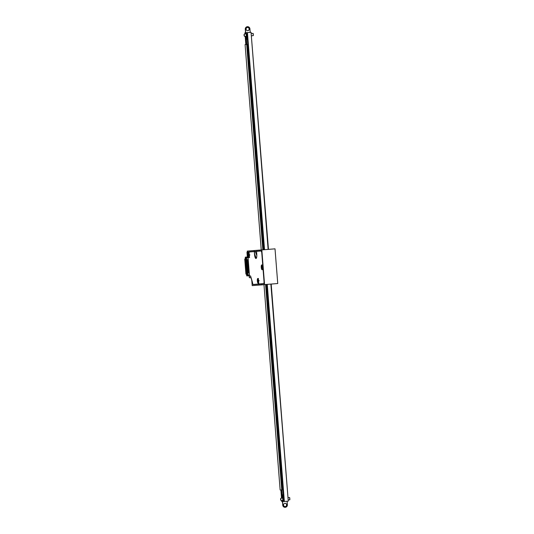 <?xml version="1.0" encoding="UTF-8"?>
<svg xmlns="http://www.w3.org/2000/svg" width="534" height="534" viewBox="0 0 534 534"><rect width="100%" height="100%" fill="white"/><g stroke="black" fill="none" stroke-linecap="round" stroke-linejoin="round"><path stroke-width="0.8" d="M277.747 283.534L261.413 284.829L277.747 283.534L275.017 248.837L247.255 251.1L247.329 252.041L254.297 251.447L254.224 250.513M273.194 283.921L271.192 284.075L273.188 283.908M263.976 284.642L252.202 285.61L263.983 284.695M254.304 251.567L248.237 252.081A2.236 0.614 -94.5 0 0 247.803 254.358L249.512 276.045L250.566 275.958L252.455 282.286A2.236 0.614 -94.5 0 0 253.243 284.462L263.576 283.587A2.236 0.614 -94.5 0 0 264.01 281.305L261.8 253.176A2.236 0.614 -94.5 0 0 261.013 251L256.554 251.374L256.781 254.304A4.118 1.128 85.5 0 1 255.98 258.503A4.118 1.128 85.5 0 1 254.538 254.498L254.304 251.567L254.758 254.478A4.118 1.128 85.5 0 0 256.093 258.476M264.043 281.305A2.35 0.647 85.5 0 1 263.589 283.701L261.34 283.894L261.413 284.829M264.557 284.562L261.827 249.865M261.827 253.169A2.35 0.647 85.5 0 0 261.006 250.88L258.756 251.073L258.683 250.132M250.506 277.62L249.351 277.707L249.231 276.185L250.559 276.071L252.455 282.286M247.329 252.041L250.266 251.908M252.202 285.61L251.888 281.625A4.118 1.128 -94.5 0 0 250.446 277.62L249.351 277.707M252.422 282.286A2.35 0.647 85.5 0 0 253.249 284.575L258.903 284.101L258.977 285.036M258.756 251.073L261.079 250.893M261.34 283.908L258.903 284.101M250.259 251.808L257.228 251.22L257.154 250.279M257.228 251.22L254.297 251.447M282.466 501.62L281.805 501.673L282.466 501.62L282.359 500.438M245.567 32.748L245.64 33.916M245.827 36.259L246.474 44.462L245.84 36.259M281.525 489.898L282.172 498.095L281.545 489.892M245.547 32.748L244.906 32.801L244.999 33.962M245.186 36.312L245.827 44.522M280.884 489.952L282.493 489.811L280.884 489.952L281.531 498.149M281.712 500.491L281.805 501.673M282.493 489.811L266.326 284.448M263.596 249.732L247.436 44.389L246.688 44.449L262.848 249.785M261.246 249.919L245.086 44.582L246.688 44.449M263.976 284.629L280.143 490.012M265.585 284.502L281.745 489.872M247.409 26.707A2.35 2.263 85.2 0 0 245.286 29.23L245.66 33.916M250.199 32.374L249.925 28.869A2.35 2.263 85.2 0 0 247.476 26.7A2.35 2.263 85.2 0 0 245.42 29.216L245.787 33.902M282.373 500.438L282.74 505.131A2.35 2.263 85.2 0 0 285.263 507.293M245.967 36.245L246.615 44.455M281.672 489.885L282.319 498.082M282.499 500.431L282.873 505.124A2.35 2.263 85.2 0 0 285.323 507.287A2.35 2.263 85.2 0 0 287.379 504.77L287.105 501.252M247.803 30.685A1.649 1.582 85.2 0 0 249.251 28.909A1.649 1.582 85.2 0 0 247.536 27.401A1.649 1.582 85.2 0 0 246.094 29.17A1.649 1.582 85.2 0 0 247.803 30.685M247.749 30.685A1.649 1.582 85.2 0 0 249.118 28.923A1.649 1.582 85.2 0 0 247.469 27.408M285.256 506.586A1.649 1.582 85.2 0 0 286.705 504.81A1.649 1.582 85.2 0 0 284.989 503.308A1.649 1.582 85.2 0 0 283.547 505.077A1.649 1.582 85.2 0 0 285.256 506.586M285.203 506.592A1.649 1.582 85.2 0 0 286.578 504.824A1.649 1.582 85.2 0 0 284.922 503.315M244.238 34.269L244.385 36.132M251.654 35.805L253.256 35.631L253.076 33.382L251.467 33.462M244.118 35.217L244.238 34.617L244.118 35.217M253.196 33.569L253.343 35.431M244.025 35.224L244.278 36.105L244.138 34.309L244.025 35.224M280.771 498.449L280.917 500.311M288.186 499.984L289.788 499.811L289.608 497.561L288 497.641M280.65 499.397L280.771 498.796L280.65 499.397M289.728 497.748L289.875 499.61M280.557 499.403L280.811 500.285L280.67 498.489L280.557 499.403M287.953 501.179L282.74 501.593L288.273 501.152L270.865 284.088M268.135 249.371L251.053 32.307L247.442 32.594L264.53 249.658M267.26 284.375L284.348 501.459M282.92 497.328L282.733 494.985L282.92 497.328M246.868 39.242L246.681 36.899L246.868 39.242M282.746 498.643L282.833 499.811M282.973 498.035L280.944 498.195M246.214 34.463L246.301 35.631M246.441 33.856L244.412 34.009M283.768 501.506L266.68 284.415M263.95 249.705L246.868 32.634L245.84 32.721L245.927 33.896M246.114 36.239L246.761 44.442M281.818 489.872L282.459 498.075M282.646 500.418L282.74 501.593M251.053 32.307L268.455 249.351M271.192 284.068L288.273 501.152M246.868 32.634L247.442 32.594M248.971 254.458L249.331 255.399L248.644 255.459L248.851 254.464M249.091 255.946L249.191 255.412L248.784 255.446L248.964 255.953M249.899 254.912L248.67 255.005L248.704 255.452M258.229 280.103L258.589 281.051L258.262 282.119L258.102 280.116M258.042 281.098L258.436 281.064L258.042 281.098M259.157 280.557L257.922 280.657L257.962 281.104M262.141 266.559L262.494 267.501L262.174 268.569L262.014 266.566M261.947 267.547L262.341 267.514L261.947 267.547M263.062 267.013L261.834 267.107L261.867 267.554M264.01 281.305L261.8 253.176M249.512 276.045L250.566 275.958M253.47 284.442A2.236 0.614 85.5 0 1 253.463 284.442L263.576 283.587M248.931 257.628L248.931 257.628A2.41 0.661 85.5 0 1 248.083 255.272A2.41 0.661 85.5 0 1 248.557 252.822A2.41 0.661 85.5 0 1 249.405 255.172A2.41 0.661 85.5 0 1 248.931 257.628M262.101 269.73L262.101 269.73A2.41 0.661 85.5 0 1 261.253 267.374A2.41 0.661 85.5 0 1 261.72 264.924A2.41 0.661 85.5 0 1 262.568 267.274A2.41 0.661 85.5 0 1 262.101 269.73M258.189 283.274L258.189 283.274A2.41 0.661 85.5 0 1 257.341 280.924A2.41 0.661 85.5 0 1 257.815 278.468A2.41 0.661 85.5 0 1 258.656 280.817A2.41 0.661 85.5 0 1 258.189 283.274M249.044 257.582A2.41 0.661 85.5 0 1 248.31 255.259A2.41 0.661 85.5 0 1 248.67 252.849M262.207 269.683A2.41 0.661 85.5 0 1 261.48 267.36A2.41 0.661 85.5 0 1 261.84 264.951M258.296 283.227A2.41 0.661 85.5 0 1 257.568 280.904A2.41 0.661 85.5 0 1 257.929 278.494M246.781 275.911L249.485 275.698L248.664 275.758L248.59 274.796L247.803 274.856L246.474 258.029L246.081 257.094L245.306 257.154L245.386 258.122L245.834 258.089L247.189 275.317L246.741 275.357L246.781 275.911L248.343 275.784L248.59 274.796M248.21 259.551L246.942 259.644L247.516 260.131L246.982 260.171L248.263 260.192M248.003 256.941L247.189 257.001L247.262 257.962L246.474 258.029M249.278 273.088L248.003 273.068M249.238 272.62L247.956 272.54L249.224 272.44M249.131 271.272L247.863 271.365L248.263 271.512L247.916 272.013L249.184 271.913M249.044 270.097L247.776 270.197L248.197 270.691L247.823 270.838L249.091 270.745M248.951 268.922L247.683 269.023L248.103 269.523L247.729 269.67L248.998 269.57M248.857 267.754L247.589 267.854L248.016 268.348L247.629 268.382L248.911 268.395M248.764 266.579L247.496 266.68L247.896 266.826L247.536 267.207L248.817 267.227M248.67 265.411L247.416 265.685L247.803 265.652L247.456 266.152L248.724 266.052M248.584 264.237L247.315 264.337L247.736 264.831L247.362 264.977L248.63 264.884M248.49 263.062L247.222 263.162L247.642 263.662L247.269 263.809L248.537 263.709M248.397 261.894L247.129 261.994L247.556 262.488L247.175 262.635L248.443 262.534M248.303 260.719L247.035 260.819L247.436 260.966L247.075 261.346L248.357 261.366M246.067 261.079L246.094 261.426M248.223 259.724L247.482 259.784M248.41 262.067L248.437 262.421L247.169 262.521M248.17 261.26L247.576 260.952L248.343 261.246L247.075 261.346M248.143 260.912L248.25 261.253M246.161 262.247L246.187 262.601M246.982 260.171L247.516 260.131M245.974 259.904L246 260.258M248.497 263.182L247.229 263.282M247.522 262.134L247.556 262.488M248.317 262.074L248.343 262.428M248.237 262.081L247.669 262.127M248.263 262.434L247.696 262.474M245.78 258.843A0.567 0.541 -94.8 0 1 245.386 258.122L245.834 258.089M245.72 258.096L246.968 273.982L245.927 274.069L244.746 259.123L245.113 259.09L246.294 274.035L245.927 274.069M247.062 275.177L246.968 273.982M245.78 258.877L245.78 258.877A0.567 0.541 -94.8 0 1 245.366 257.895M247.022 273.154L246.995 272.801M247.135 262.107L248.403 262.007M246.928 271.98L246.902 271.626M246.081 257.094L247.189 257.001M246.868 257.028L246.942 257.989M247.803 274.856L248.27 274.823M247.482 274.883L247.556 275.844M248.223 259.664L246.955 259.764M247.783 270.311L249.051 270.217M247.876 271.486L249.144 271.385M247.97 272.66L249.238 272.56M248.31 260.839L247.042 260.939M248.59 264.357L247.322 264.45M247.416 265.625L248.684 265.525M248.777 266.7L247.509 266.8M247.596 267.968L248.864 267.868M247.689 269.143L248.957 269.043M246.715 269.283L246.741 269.637M246.648 268.462L246.621 268.108M248.263 271.512L249.178 271.799L247.909 271.899M249.151 271.446L248.41 271.506M246.835 270.805L246.808 270.458M248.076 269.169L248.991 269.45L247.723 269.55M248.964 269.103L248.223 269.156M246.982 274.209L246.982 274.209A0.567 0.541 85.2 0 0 247.015 275.33M246.988 274.229A0.567 0.541 85.2 0 0 247.182 275.317M246.434 265.765L246.461 266.119M246.341 264.597L246.374 264.944M248.784 269.116L248.817 269.463M247.983 267.995L248.897 268.282L247.629 268.382M248.871 267.928L248.13 267.988M249.064 272.634L249.091 272.981M248.777 266.76L248.804 267.107L247.536 267.207M246.528 266.94L246.554 267.294M246.281 263.776L246.254 263.422M248.05 259.738L248.076 260.091M247.816 270.725L249.084 270.625L248.17 270.344M248.697 267.941L248.724 268.295M248.971 271.459L248.998 271.813M249.058 270.271L248.317 270.331M246.795 273.995L246.294 274.035M246.655 274.009L245.473 259.063L245.113 259.09M248.497 272.674L248.53 273.028M248.877 270.284L248.904 270.638M247.896 266.826L248.63 267.12M248.604 266.773L248.036 266.813M247.709 264.484L248.624 264.764L247.355 264.864M248.597 264.41L247.856 264.47M248.417 264.423L248.443 264.777M247.262 263.689L248.53 263.589L247.616 263.309M248.504 263.242L247.763 263.295M248.323 263.255L248.357 263.602M248.684 265.585L248.717 265.939L247.449 266.039M248.537 265.952L247.829 266.005M248.51 265.598L247.976 265.992M256.227 258.376L254.751 254.358M256.827 255.612L255.386 251.614L254.538 251.681M248.043 252.222L246.968 252.315L247.335 256.994M248.831 275.991L249.505 275.938L248.811 275.751M246.701 37.133L246.848 39.009L246.701 37.133M282.753 495.218L282.9 497.094L282.753 495.218M249.358 256.794A1.882 0.514 85.5 0 1 249.118 257.081A1.882 0.514 85.5 0 1 248.437 254.751A1.882 0.514 85.5 0 1 249.104 253.577M249.298 254.958L248.751 254.998M258.616 282.446A1.882 0.514 85.5 0 1 258.376 282.726A1.882 0.514 85.5 0 1 257.688 280.397A1.882 0.514 85.5 0 1 258.363 279.222M258.549 280.604L258.002 280.644M262.521 268.896A1.882 0.514 85.5 0 1 262.281 269.183A1.882 0.514 85.5 0 1 261.6 266.846A1.882 0.514 85.5 0 1 262.274 265.672M262.461 267.06L261.914 267.1M248.357 272.687L248.383 273.041M247.342 259.791L247.369 260.145M248.871 269.109L248.897 269.463M249.144 272.627L249.171 272.974M248.684 266.766L248.71 267.113M248.13 259.731L248.156 260.085M248.777 267.934L248.804 268.288M249.051 271.452L249.078 271.806M248.957 270.277L248.991 270.631M248.497 264.417L248.524 264.771M248.403 263.249L248.437 263.602M248.59 265.592L248.617 265.945M246.628 36.199L244.599 36.359M283.16 500.378L281.131 500.538M247.095 39.229C246.481 39.87 246.388 35.972 246.908 36.886M283.147 497.314C282.533 497.955 282.439 494.057 282.96 494.971M249.605 257.515C248.864 257.869 248.49 256.634 248.484 253.81L249.238 252.829M258.856 283.16C258.116 283.521 257.742 282.286 257.742 279.462L258.496 278.474M262.768 269.617C262.027 269.97 261.653 268.736 261.653 265.912L262.401 264.924"/></g></svg>
